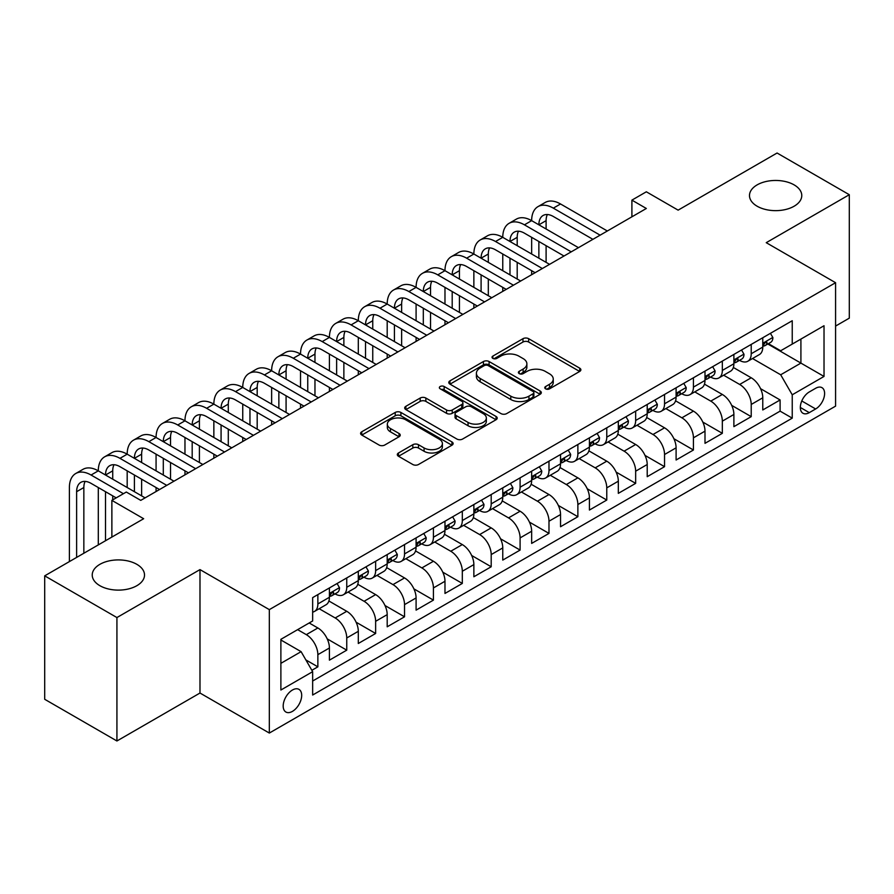 <?xml version="1.0" encoding="UTF-8"?>
<svg xmlns="http://www.w3.org/2000/svg" width="894" height="894" viewBox="0 0 894 894"><rect width="100%" height="100%" fill="white"/><g stroke="black" fill="none" stroke-linecap="round" stroke-linejoin="round"><path stroke-width="1.34" d="M545.597 388.834A2.805 1.62 0 0 0 549.564 388.834L579.703 371.435A4.012 2.313 0 0 0 580.876 369.803A4.012 2.313 0 0 0 579.703 368.16L528.656 338.692A4.012 2.313 0 0 0 522.979 338.692L492.851 356.091A2.805 1.62 0 0 0 492.035 357.231A2.805 1.62 0 0 0 492.851 358.382A2.805 1.62 0 0 0 496.818 358.382L500.718 356.136A12.829 7.409 0 0 1 518.866 356.136L523.124 358.583A12.829 7.409 0 0 1 526.879 363.824A12.829 7.409 0 0 1 523.124 369.066L519.224 371.312A2.805 1.62 0 0 0 518.397 372.463A2.805 1.62 0 0 0 519.224 373.614A2.805 1.62 0 0 0 523.191 373.614L527.091 371.356A12.829 7.409 0 0 1 545.239 371.356L549.497 373.815A12.829 7.409 0 0 1 553.252 379.056A12.829 7.409 0 0 1 549.497 384.297L545.597 386.543A2.805 1.62 0 0 0 544.77 387.694A2.805 1.62 0 0 0 545.597 388.834L545.597 386.543M136.86 564.337A26.149 15.097 0 0 0 108.364 561.063A26.149 15.097 0 0 0 92.227 575.021A26.149 15.097 0 0 0 99.882 585.693A26.149 15.097 0 0 0 128.378 588.967A26.149 15.097 0 0 0 144.515 575.021A26.149 15.097 0 0 0 136.86 564.337M794.118 184.879A26.149 15.097 0 0 0 765.622 181.605A26.149 15.097 0 0 0 749.485 195.551A26.149 15.097 0 0 0 757.14 206.223A26.149 15.097 0 0 0 785.636 209.498A26.149 15.097 0 0 0 801.773 195.551A26.149 15.097 0 0 0 794.118 184.879M292.439 711.378A13.075 7.543 120 0 0 300.976 699.857A13.075 7.543 120 0 0 298.976 689.375A13.075 7.543 120 0 0 292.439 690.023A13.075 7.543 120 0 0 283.89 701.544A13.075 7.543 120 0 0 285.901 712.026A13.075 7.543 120 0 0 292.439 711.378M398.489 452.979A4.012 2.313 0 0 0 397.316 454.61A4.012 2.313 0 0 0 398.489 456.253L412.816 464.511A4.012 2.313 0 0 0 418.481 464.511L451.951 445.201A4.012 2.313 0 0 0 453.124 443.558A4.012 2.313 0 0 0 451.951 441.927L400.903 412.447A4.012 2.313 0 0 0 395.226 412.447L361.768 431.768A4.012 2.313 0 0 0 360.595 433.411A4.012 2.313 0 0 0 361.768 435.043L379.067 445.033A4.012 2.313 0 0 0 384.733 445.033L399.059 436.764A4.012 2.313 0 0 0 400.233 435.132A4.012 2.313 0 0 0 399.059 433.489L390.477 428.539A10.728 6.191 0 0 1 387.337 424.158A10.728 6.191 0 0 1 393.963 418.437A10.728 6.191 0 0 1 405.652 419.778L439.256 439.177A10.728 6.191 0 0 1 442.396 443.558A10.728 6.191 0 0 1 435.78 449.28A10.728 6.191 0 0 1 424.08 447.939L418.481 444.709A4.012 2.313 0 0 0 412.816 444.709L398.489 452.979L398.489 456.253M835.577 326.075L849.3 318.152L849.3 194.713L777.076 153.019L678.121 210.146L646.34 191.797L631.902 200.133L646.34 208.481L140.76 500.372L126.311 492.035L111.873 500.372L111.873 537.071M116.924 617.553L116.924 740.981L199.988 693.029L199.988 569.601L116.924 617.553L44.7 575.848L143.655 518.721L111.873 500.372M199.988 569.601L269.329 609.63L835.577 282.705L835.577 406.133L269.329 733.058L269.329 609.63M849.3 194.713L766.236 242.676L835.577 282.705M501.009 413.598A4.012 2.313 0 0 0 506.674 413.598L540.144 394.276A4.012 2.313 0 0 0 541.317 392.645A4.012 2.313 0 0 0 540.144 391.002L489.096 361.534A4.012 2.313 0 0 0 483.419 361.534L449.961 380.855A4.012 2.313 0 0 0 448.788 382.487A4.012 2.313 0 0 0 449.961 384.129L501.009 413.598M441.301 389.438A2.805 1.62 0 0 1 444.15 389.84L444.15 386.499L496.047 416.459A4.012 2.313 0 0 1 497.22 418.101A4.012 2.313 0 0 1 496.047 419.733L462.578 439.055A4.012 2.313 0 0 1 456.912 439.055L405.865 409.586L405.865 406.312A4.012 2.313 0 0 0 404.691 407.955A4.012 2.313 0 0 0 405.865 409.586M405.865 406.312L420.18 398.042A4.012 2.313 0 0 1 425.857 398.042L446.553 410A4.012 2.313 0 0 0 452.23 410L461.729 404.513A4.012 2.313 0 0 0 462.902 402.87A4.012 2.313 0 0 0 461.729 401.238L440.172 388.789A2.805 1.62 0 0 1 439.356 387.65A2.805 1.62 0 0 1 441.088 386.152A2.805 1.62 0 0 1 444.15 386.499M116.924 740.981L44.7 699.287L44.7 575.848M311.861 670.299L317.862 666.835L305.871 659.917M297.635 629.644L306.307 634.651A16.338 9.432 60 0 1 317.862 654.665L329.417 647.994L329.417 660.163L346.749 650.161L327.215 638.875M319.18 608.725L335.194 617.966A16.338 9.432 60 0 1 346.749 637.981L358.304 631.309L358.304 643.49L375.636 633.477L356.103 622.202M348.068 592.04L364.082 601.293A16.338 9.432 60 0 1 375.636 621.308L387.191 614.636L387.191 626.806L404.535 616.804L384.99 605.517M376.955 575.367L392.98 584.609A16.338 9.432 60 0 1 404.535 604.623L416.09 597.952L416.09 610.133L433.422 600.12L413.877 588.844M405.854 558.683L421.867 567.925A16.338 9.432 60 0 1 433.422 587.939L444.977 581.268L444.977 593.448L462.31 583.436L442.776 572.16M434.741 541.999L450.755 551.252A16.338 9.432 60 0 1 462.31 571.266L473.865 564.595L473.865 576.764L491.197 566.762L471.663 555.476M463.628 525.326L479.642 534.567A16.338 9.432 60 0 1 491.197 554.582L502.763 547.91L502.763 560.091L520.096 550.078L500.551 538.803M492.527 508.641L508.541 517.894A16.338 9.432 60 0 1 520.096 537.909L531.651 531.237L531.651 543.407L548.983 533.405L529.449 522.118M521.414 491.968L537.428 501.21A16.338 9.432 60 0 1 548.983 521.224L560.538 514.553L560.538 526.734L577.87 516.721L558.337 505.445M550.302 475.284L566.315 484.526A16.338 9.432 60 0 1 577.87 504.54L589.425 497.869L589.425 510.049L606.769 500.048L587.224 488.761M579.189 458.6L595.203 467.853A16.338 9.432 60 0 1 606.769 487.867L618.324 481.195L618.324 493.365L635.656 483.363L616.111 472.077M608.088 441.927L624.101 451.168A16.338 9.432 60 0 1 635.656 471.183L647.211 464.511L647.211 476.692L664.544 466.679L645.01 455.404M636.975 425.242L652.989 434.495A16.338 9.432 60 0 1 664.544 454.51L676.099 447.838L676.099 460.008L693.431 450.006L673.897 438.719M665.862 408.569L681.876 417.811A16.338 9.432 60 0 1 693.431 437.825L704.997 431.154L704.997 443.335L722.33 433.322L702.785 422.046M694.761 391.885L710.775 401.127A16.338 9.432 60 0 1 722.33 421.152L733.885 414.47L733.885 426.65L751.217 416.649L751.217 404.468A16.338 9.432 -120 0 0 739.662 384.454L723.648 375.201M731.683 405.362L751.217 416.649M329.417 647.994A16.338 9.432 -120 0 0 317.862 627.979L309.19 622.973M358.304 631.309A16.338 9.432 -120 0 0 346.749 611.295L328.88 600.98M387.191 614.636A16.338 9.432 -120 0 0 375.636 594.611L357.779 584.296M416.09 597.952A16.338 9.432 -120 0 0 404.535 577.937L386.666 567.623M444.977 581.268A16.338 9.432 -120 0 0 433.422 561.253L415.554 550.939M473.865 564.595A16.338 9.432 -120 0 0 462.31 544.58L444.441 534.266M502.763 547.91A16.338 9.432 -120 0 0 491.197 527.896L473.339 517.581M531.651 531.237A16.338 9.432 -120 0 0 520.096 511.223L502.227 500.897M560.538 514.553A16.338 9.432 -120 0 0 548.983 494.538L531.114 484.224M589.425 497.869A16.338 9.432 -120 0 0 577.87 477.854L560.002 467.54M618.324 481.195A16.338 9.432 -120 0 0 606.769 461.181L588.9 450.867M647.211 464.511A16.338 9.432 -120 0 0 635.656 444.497L617.788 434.182M676.099 447.838A16.338 9.432 -120 0 0 664.544 427.824L646.675 417.498M704.997 431.154A16.338 9.432 -120 0 0 693.431 411.139L675.573 400.825M733.885 414.47A16.338 9.432 -120 0 0 722.33 394.455L704.461 384.141M815.641 388.287L809.282 391.952A12.661 7.308 120 0 0 801.013 403.116A12.661 7.308 120 0 0 802.957 413.263A12.661 7.308 120 0 0 809.282 412.637L815.641 408.971A12.661 7.308 120 0 0 823.922 397.808A12.661 7.308 120 0 0 821.977 387.661A12.661 7.308 120 0 0 815.641 388.287M280.884 663.337L301.099 651.659L312.654 671.673L312.654 695.029L792.24 418.146L792.24 394.79L780.685 374.776L752.536 358.528M312.654 671.673L280.884 690.023L280.884 639.322L312.654 620.972L312.654 597.617L792.24 320.734L792.24 344.089L824.022 325.74L824.022 376.441L792.24 394.79M335.038 593.862L335.194 593.951A16.338 9.432 60 0 0 343.363 594.756L354.918 588.084A16.338 9.432 -120 0 0 358.304 580.608L358.304 571.266M363.936 577.178L364.082 577.267A16.338 9.432 60 0 0 372.25 578.083L383.817 571.411A16.338 9.432 -120 0 0 387.191 563.924L387.191 554.582M392.824 560.504L392.98 560.594A16.338 9.432 60 0 0 401.149 561.398L412.704 554.727A16.338 9.432 -120 0 0 416.09 547.24L416.09 537.909M421.711 543.82L421.867 543.91A16.338 9.432 60 0 0 430.036 544.714L441.591 538.043A16.338 9.432 -120 0 0 444.977 530.567L444.977 521.224M450.61 527.147L450.755 527.225A16.338 9.432 60 0 0 458.924 528.041L470.479 521.37A16.338 9.432 -120 0 0 473.865 513.882L473.865 504.54M479.497 510.463L479.642 510.552A16.338 9.432 60 0 0 487.822 511.357L499.377 504.685A16.338 9.432 -120 0 0 502.763 497.209L502.763 487.867M508.384 493.779L508.541 493.868A16.338 9.432 60 0 0 516.71 494.684L528.265 488.012A16.338 9.432 -120 0 0 531.651 480.525L531.651 471.183M537.272 477.105L537.428 477.195A16.338 9.432 60 0 0 545.597 477.999L557.152 471.328A16.338 9.432 -120 0 0 560.538 463.841L560.538 454.51M566.17 460.421L566.315 460.511A16.338 9.432 60 0 0 574.484 461.315L586.051 454.644A16.338 9.432 -120 0 0 589.425 447.168L589.425 437.825M595.058 443.748L595.203 443.826A16.338 9.432 60 0 0 603.383 444.642L614.938 437.971A16.338 9.432 -120 0 0 618.324 430.483L618.324 421.141M623.945 427.064L624.101 427.153A16.338 9.432 60 0 0 632.27 427.958L643.825 421.286A16.338 9.432 -120 0 0 647.211 413.81L647.211 404.468M652.832 410.38L652.989 410.469A16.338 9.432 60 0 0 661.158 411.285L672.713 404.613A16.338 9.432 -120 0 0 676.099 397.126L676.099 387.784M681.731 393.706L681.876 393.796A16.338 9.432 60 0 0 690.056 394.6L701.611 387.929A16.338 9.432 -120 0 0 704.997 380.453L704.997 371.111M710.618 377.022L710.775 377.112A16.338 9.432 60 0 0 718.944 377.916L730.499 371.245A16.338 9.432 -120 0 0 733.885 363.769L733.885 354.426M312.654 681.016L780.104 411.139L780.104 399.964L762.772 409.966L762.772 397.796A16.338 9.432 -120 0 0 751.217 377.782L733.348 367.468M739.506 360.349L739.662 360.427A16.338 9.432 -120 0 0 747.831 361.243A16.338 9.432 -120 0 0 751.217 353.756L751.217 344.413M747.831 361.243L759.386 354.572A16.338 9.432 -120 0 0 762.772 347.084L762.772 337.742M317.862 594.611L317.862 603.953A16.338 9.432 60 0 1 314.476 611.44A16.338 9.432 60 0 1 312.654 612.099M314.476 611.44L326.031 604.769A16.338 9.432 -120 0 0 329.417 597.281L329.417 587.939M346.749 577.937L346.749 587.28A16.338 9.432 60 0 1 343.363 594.756M375.636 561.253L375.636 570.596A16.338 9.432 60 0 1 372.25 578.083M404.535 544.58L404.535 553.922A16.338 9.432 60 0 1 401.149 561.398M433.422 527.896L433.422 537.238A16.338 9.432 60 0 1 430.036 544.714M462.31 511.212L462.31 520.554A16.338 9.432 60 0 1 458.924 528.041M491.197 494.538L491.197 503.881A16.338 9.432 60 0 1 487.822 511.357M520.096 477.854L520.096 487.196A16.338 9.432 60 0 1 516.71 494.684M548.983 461.181L548.983 470.523A16.338 9.432 60 0 1 545.597 477.999M577.87 444.497L577.87 453.839A16.338 9.432 60 0 1 574.484 461.315M606.769 427.813L606.769 437.155A16.338 9.432 60 0 1 603.383 444.642M635.656 411.139L635.656 420.482A16.338 9.432 60 0 1 632.27 427.958M664.544 394.455L664.544 403.797A16.338 9.432 60 0 1 661.158 411.285M693.431 377.782L693.431 387.124A16.338 9.432 60 0 1 690.056 394.6M722.33 361.098L722.33 370.44A16.338 9.432 60 0 1 718.944 377.916M722.33 421.152L722.33 433.322M693.431 437.825L693.431 450.006M664.544 454.51L664.544 466.679M635.656 471.183L635.656 483.363M606.769 487.867L606.769 500.048M577.87 504.54L577.87 516.721M548.983 521.224L548.983 533.405M520.096 537.909L520.096 550.078M491.197 554.582L491.197 566.762M462.31 571.266L462.31 583.436M433.422 587.939L433.422 600.12M404.535 604.623L404.535 616.804M375.636 621.308L375.636 633.477M346.749 637.981L346.749 650.161M317.862 654.665L317.862 666.835M301.099 651.659L280.884 639.981M780.685 374.776L800.912 363.098L800.912 339.083L824.022 325.74M767.823 344L824.022 376.441M768.404 343.665L780.685 350.761L792.24 344.089M199.988 693.029L269.329 733.058M631.902 200.133L631.902 216.817M760.571 388.678L780.104 399.964M780.104 411.139L792.24 418.146M546.715 389.236L549.497 387.627A12.829 7.409 0 0 0 553.252 382.386L553.252 379.056M526.879 363.824L526.879 367.166A12.829 7.409 0 0 1 523.124 372.407L520.342 374.005M579.647 371.468L528.656 342.033A4.012 2.313 0 0 0 522.979 342.033L493.969 358.773M540.088 394.31L489.096 364.875A4.012 2.313 0 0 0 483.419 364.875L450.017 384.163M533.048 393.785A2.805 1.62 0 0 0 533.874 392.645A2.805 1.62 0 0 0 533.048 391.494L488.247 365.624A2.805 1.62 0 0 0 484.269 365.624L480.167 368.004A12.829 7.409 0 0 0 476.401 373.245A12.829 7.409 0 0 0 480.167 378.475L510.787 396.165A12.829 7.409 0 0 0 528.935 396.165L533.048 393.785L533.048 397.126A2.805 1.62 0 0 0 533.874 395.975L533.874 392.645M476.401 373.245L476.401 376.575A12.829 7.409 0 0 0 480.167 381.816L480.167 378.475M533.048 397.126L528.935 399.495A12.829 7.409 0 0 1 510.787 399.495L480.167 381.816M405.921 409.62L420.18 401.384L420.18 398.042M462.902 402.87L462.902 406.211A4.012 2.313 0 0 1 461.729 407.843L452.23 413.33A4.012 2.313 0 0 1 446.553 413.33L425.857 401.384A4.012 2.313 0 0 0 420.18 401.384M444.15 389.84L495.991 419.767M468.043 422.404A10.728 6.191 0 0 0 479.732 423.745A10.728 6.191 0 0 0 486.347 418.023A10.728 6.191 0 0 0 483.207 413.643L471.373 406.804A4.012 2.313 0 0 0 465.696 406.804L456.197 412.29A4.012 2.313 0 0 0 455.024 413.922A4.012 2.313 0 0 0 456.197 415.565L468.043 422.404L468.043 425.734A10.728 6.191 0 0 0 479.732 427.075A10.728 6.191 0 0 0 486.347 421.353L486.347 418.023M455.024 413.922L455.024 417.263A4.012 2.313 0 0 0 456.197 418.895L456.197 415.565M468.043 425.734L456.197 418.895M442.396 443.558L442.396 446.899A10.728 6.191 0 0 1 435.78 452.621A10.728 6.191 0 0 1 424.08 451.28L418.481 448.039A4.012 2.313 0 0 0 412.816 448.039L398.545 456.275M387.337 424.158L387.337 427.5A10.728 6.191 0 0 0 390.477 431.869L390.477 428.539M399.003 436.797L390.477 431.869M451.895 445.223L400.903 415.788A4.012 2.313 0 0 0 395.226 415.788L361.824 435.076M770.427 333.328L772.885 337.574A10.829 6.247 60 0 1 770.639 342.368L765.152 345.542A10.829 6.247 -120 0 0 767.041 343.05L766.806 342.089M69.397 561.588L69.397 487.532A30.642 17.69 60 0 1 75.744 473.507L82.974 469.339A30.642 17.69 60 0 1 98.295 470.847A30.642 17.69 60 0 1 104.643 456.823L111.862 452.655A30.642 17.69 60 0 1 127.183 454.174A30.642 17.69 60 0 1 133.53 440.15L140.749 435.97A30.642 17.69 60 0 1 156.07 437.49A30.642 17.69 60 0 1 162.417 423.465L169.637 419.297A30.642 17.69 60 0 1 184.969 420.817A30.642 17.69 60 0 1 191.305 406.781L198.535 402.613A30.642 17.69 60 0 1 213.856 404.133A30.642 17.69 60 0 1 220.203 390.108L227.422 385.94A30.642 17.69 60 0 1 242.743 387.448A30.642 17.69 60 0 1 249.091 373.424L256.31 369.256A30.642 17.69 60 0 1 271.631 370.775A30.642 17.69 60 0 1 277.978 356.751L285.208 352.571A30.642 17.69 60 0 1 300.529 354.091A30.642 17.69 60 0 1 306.877 340.066L314.096 335.898A30.642 17.69 60 0 1 329.417 337.418A30.642 17.69 60 0 1 335.764 323.382L342.983 319.214A30.642 17.69 60 0 1 358.304 320.734A30.642 17.69 60 0 1 364.651 306.709L371.87 302.541A30.642 17.69 60 0 1 387.191 304.049A30.642 17.69 60 0 1 393.539 290.025L400.769 285.856A30.642 17.69 60 0 1 416.09 287.376A30.642 17.69 60 0 1 422.437 273.352L429.656 269.172A30.642 17.69 60 0 1 444.977 270.692A30.642 17.69 60 0 1 451.325 256.667L458.544 252.499A30.642 17.69 60 0 1 473.865 254.019A30.642 17.69 60 0 1 480.212 239.983L487.442 235.815A30.642 17.69 60 0 1 502.763 237.335A30.642 17.69 60 0 1 509.111 223.31L516.33 219.142A30.642 17.69 60 0 1 531.651 220.65A30.642 17.69 60 0 1 537.998 206.626L545.217 202.457A30.642 17.69 60 0 1 560.538 203.977L607.339 230.998M537.998 206.626A30.642 17.69 60 0 1 553.319 208.146L600.12 235.167M763.13 346.045L763.174 346.045A10.829 6.247 -120 0 0 765.152 345.542M765.644 342.234L767.041 343.05C766.359 341.419 765.197 342.078 763.577 345.05A10.829 6.247 60 0 1 762.772 346.593M592.901 239.335L553.319 216.482A20.428 11.79 -120 0 0 543.105 215.476A20.428 11.79 -120 0 0 538.87 224.83L546.1 220.65L546.1 228.998M547.374 214.526A20.428 11.79 -120 0 0 546.1 220.65M538.87 241.503L538.87 258.187M546.1 245.671L546.1 262.355M531.651 274.693L531.651 270.692M531.651 254.019L531.651 237.335M741.539 350.001L743.998 354.259A10.829 6.247 60 0 1 741.752 359.053L736.265 362.215A10.829 6.247 -120 0 0 738.142 359.723L737.919 358.762M509.111 223.31A30.642 17.69 60 0 1 524.432 224.83L531.651 220.65L578.452 247.672M524.432 224.83L571.232 251.851M734.242 362.729L734.287 362.729A10.829 6.247 -120 0 0 736.265 362.215M736.745 358.919L738.142 359.723C737.472 358.092 736.31 358.762 734.678 361.724A10.829 6.247 60 0 1 733.885 363.266M564.002 256.019L524.432 233.166A20.428 11.79 -120 0 0 514.218 232.149A20.428 11.79 -120 0 0 509.982 241.503L517.201 237.335L517.201 245.671M518.486 231.211A20.428 11.79 -120 0 0 517.201 237.335M509.982 258.187L509.982 274.86M517.201 262.355L517.201 279.04M502.763 291.377L502.763 287.376M502.763 270.692L502.763 254.019M712.652 366.685L715.099 370.943A10.829 6.247 60 0 1 712.864 375.726L707.377 378.9A10.829 6.247 -120 0 0 709.255 376.408L709.031 375.446M480.212 239.983A30.642 17.69 60 0 1 495.533 241.503L502.763 237.335L549.564 264.356M495.533 241.503L542.334 268.524M705.355 379.402L705.4 379.402A10.829 6.247 -120 0 0 707.377 378.9M707.858 375.603L709.255 376.408C708.573 374.776 707.422 375.446 705.791 378.408A10.829 6.247 60 0 1 704.997 379.95M535.115 272.692L495.533 249.839A20.428 11.79 -120 0 0 485.319 248.834A20.428 11.79 -120 0 0 481.095 258.187L488.314 254.019L488.314 262.355M489.588 247.895A20.428 11.79 -120 0 0 488.314 254.019M481.095 274.86L481.095 291.545M488.314 279.04L488.314 295.713M473.865 308.061L473.865 304.049M473.865 287.376L473.865 270.692M683.754 383.37L686.212 387.616A10.829 6.247 60 0 1 683.966 392.41L678.479 395.584A10.829 6.247 -120 0 0 680.368 393.081L680.144 392.12M451.325 256.667A30.642 17.69 60 0 1 466.646 258.187L473.865 254.019L520.666 281.04M466.646 258.187L513.447 285.208M676.467 396.087L676.501 396.087A10.829 6.247 -120 0 0 678.479 395.584M678.971 392.276L680.368 393.081C679.686 391.449 678.535 392.12 676.903 395.081A10.829 6.247 60 0 1 676.099 396.623M506.227 289.377L466.646 266.524A20.428 11.79 -120 0 0 456.432 265.518A20.428 11.79 -120 0 0 452.196 274.86L459.427 270.692L459.427 279.04M460.701 264.568A20.428 11.79 -120 0 0 459.427 270.692M452.196 291.545L452.196 308.229M459.427 295.713L459.427 312.397M444.977 324.734L444.977 320.734M444.977 304.049L444.977 287.376M654.866 400.043L657.325 404.3A10.829 6.247 60 0 1 655.078 409.094L649.592 412.257A10.829 6.247 -120 0 0 651.48 409.765L651.245 408.804M422.437 273.352A30.642 17.69 60 0 1 437.758 274.86L444.977 270.692L491.778 297.713M437.758 274.86L484.559 301.881M647.569 412.771L647.614 412.771A10.829 6.247 -120 0 0 649.592 412.257M650.083 408.96L651.48 409.765C650.798 408.133 649.636 408.804 648.005 411.765A10.829 6.247 60 0 1 647.211 413.307M477.34 306.05L437.758 283.208A20.428 11.79 -120 0 0 427.544 282.191A20.428 11.79 -120 0 0 423.309 291.545L430.528 287.376L430.528 295.713M431.813 281.252A20.428 11.79 -120 0 0 430.528 287.376M423.309 308.229L423.309 324.902M430.528 312.397L430.528 329.07M416.09 341.419L416.09 337.418M416.09 320.734L416.09 304.049M625.979 416.727L628.426 420.973A10.829 6.247 60 0 1 626.191 425.767L620.704 428.941A10.829 6.247 -120 0 0 622.582 426.449L622.358 425.488M393.539 290.025A30.642 17.69 60 0 1 408.86 291.545L416.09 287.376L462.891 314.397M408.86 291.545L455.672 318.566M618.682 429.444L618.726 429.444A10.829 6.247 -120 0 0 620.704 428.941M621.185 425.633L622.582 426.449C621.9 424.818 620.749 425.477 619.117 428.449A10.829 6.247 60 0 1 618.324 429.992M448.442 322.734L408.86 299.881A20.428 11.79 -120 0 0 398.646 298.875A20.428 11.79 -120 0 0 394.422 308.229L401.641 304.049L401.641 312.397M402.926 297.925A20.428 11.79 -120 0 0 401.641 304.049M394.422 324.902L394.422 341.586M401.641 329.07L401.641 345.754M387.191 358.092L387.191 354.091M387.191 337.418L387.191 320.734M597.091 433.4L599.539 437.658A10.829 6.247 60 0 1 597.304 442.452L591.806 445.614A10.829 6.247 -120 0 0 593.694 443.122L593.471 442.161M364.651 306.709A30.642 17.69 60 0 1 379.972 308.229L387.191 304.049L434.003 331.071M379.972 308.229L426.773 335.25M589.794 446.128L589.839 446.128A10.829 6.247 -120 0 0 591.806 445.614M592.297 442.318L593.694 443.122C593.013 441.491 591.862 442.161 590.23 445.123A10.829 6.247 60 0 1 589.425 446.665M419.554 339.418L379.972 316.565A20.428 11.79 -120 0 0 369.758 315.548A20.428 11.79 -120 0 0 365.534 324.902L372.753 320.734L372.753 329.07M374.027 314.61A20.428 11.79 -120 0 0 372.753 320.734M365.534 341.586L365.534 358.259M372.753 345.754L372.753 362.428M358.304 374.776L358.304 370.775M358.304 354.091L358.304 337.418M568.193 450.084L570.651 454.342A10.829 6.247 60 0 1 568.405 459.125L562.918 462.299A10.829 6.247 -120 0 0 564.807 459.807L564.572 458.846M335.764 323.382A30.642 17.69 60 0 1 351.085 324.902L358.304 320.734L405.105 347.755M351.085 324.902L397.886 351.923M560.896 462.801L560.94 462.801A10.829 6.247 -120 0 0 562.918 462.299M563.41 459.002L564.807 459.807C564.125 458.175 562.963 458.834 561.343 461.807A10.829 6.247 60 0 1 560.538 463.349M390.667 356.091L351.085 333.238A20.428 11.79 -120 0 0 340.871 332.233A20.428 11.79 -120 0 0 336.636 341.586L343.866 337.418L343.866 345.754M345.14 331.294A20.428 11.79 -120 0 0 343.866 337.418M336.636 358.259L336.636 374.944M343.866 362.428L343.866 379.112M329.417 391.46L329.417 387.448M329.417 370.775L329.417 354.091M539.306 466.769L541.764 471.015A10.829 6.247 60 0 1 539.518 475.809L534.031 478.983A10.829 6.247 -120 0 0 535.919 476.48L535.685 475.519M306.877 340.066A30.642 17.69 60 0 1 322.198 341.586L329.417 337.418L376.218 364.439M322.198 341.586L368.998 368.607M532.008 479.486L532.053 479.486A10.829 6.247 -120 0 0 534.031 478.983M534.511 475.675L535.919 476.48C535.238 474.848 534.076 475.519 532.444 478.48A10.829 6.247 60 0 1 531.651 480.022M361.768 372.776L322.198 349.923A20.428 11.79 -120 0 0 311.984 348.917A20.428 11.79 -120 0 0 307.748 358.259L314.967 354.091L314.967 362.428M316.252 347.967A20.428 11.79 -120 0 0 314.967 354.091M307.748 374.944L307.748 391.628M314.967 379.112L314.967 395.796M300.529 408.133L300.529 404.133M300.529 387.448L300.529 370.775M510.418 483.442L512.865 487.699A10.829 6.247 60 0 1 510.63 492.493L505.144 495.656A10.829 6.247 -120 0 0 507.021 493.164L506.797 492.203M277.978 356.751A30.642 17.69 60 0 1 293.299 358.259L300.529 354.091L347.33 381.112M293.299 358.259L340.1 385.28M503.121 496.17L503.166 496.159A10.829 6.247 -120 0 0 505.144 495.656M505.624 492.359L507.021 493.164C506.339 491.532 505.188 492.203 503.557 495.164A10.829 6.247 60 0 1 502.763 496.706M332.881 389.449L293.299 366.607A20.428 11.79 -120 0 0 283.085 365.59A20.428 11.79 -120 0 0 278.861 374.944L286.08 370.775L286.08 379.112M287.354 364.651A20.428 11.79 -120 0 0 286.08 370.775M278.861 391.628L278.861 408.301M286.08 395.796L286.08 412.469M271.631 424.818L271.631 420.817M271.631 404.133L271.631 387.448M481.52 500.126L483.978 504.372A10.829 6.247 60 0 1 481.732 509.167L476.245 512.34A10.829 6.247 -120 0 0 478.134 509.848L477.91 508.887M249.091 373.424A30.642 17.69 60 0 1 264.412 374.944L271.631 370.775L318.432 397.796M264.412 374.944L311.213 401.965M474.233 512.843L474.278 512.843A10.829 6.247 -120 0 0 476.245 512.34M476.737 509.032L478.134 509.848C477.452 508.217 476.301 508.876 474.669 511.849A10.829 6.247 60 0 1 473.865 513.391M303.994 406.133L264.412 383.28A20.428 11.79 -120 0 0 254.198 382.274A20.428 11.79 -120 0 0 249.962 391.628L257.193 387.448L257.193 395.796M258.467 381.325A20.428 11.79 -120 0 0 257.193 387.448M249.962 408.301L249.962 424.985M257.193 412.469L257.193 429.154M242.743 441.491L242.743 437.49M242.743 420.817L242.743 404.133M452.632 516.799L455.091 521.057A10.829 6.247 60 0 1 452.845 525.851L447.358 529.013A10.829 6.247 -120 0 0 449.246 526.521L449.012 525.56M220.203 390.108A30.642 17.69 60 0 1 235.524 391.628L242.743 387.448L289.544 414.47M235.524 391.628L282.325 418.649M445.335 529.527L445.38 529.527A10.829 6.247 -120 0 0 447.358 529.013M447.849 525.717L449.246 526.521C448.564 524.89 447.402 525.56 445.771 528.522A10.829 6.247 60 0 1 444.977 530.064M275.106 422.817L235.524 399.964A20.428 11.79 -120 0 0 225.31 398.947A20.428 11.79 -120 0 0 221.075 408.301L228.294 404.133L228.294 412.469M229.579 398.009A20.428 11.79 -120 0 0 228.294 404.133M221.075 424.985L221.075 441.658M228.294 429.154L228.294 445.827M213.856 458.175L213.856 454.174M213.856 437.49L213.856 420.817M423.745 533.483L426.192 537.741A10.829 6.247 60 0 1 423.957 542.524L418.47 545.698A10.829 6.247 -120 0 0 420.348 543.206L420.124 542.245M191.305 406.781A30.642 17.69 60 0 1 206.626 408.301L213.856 404.133L260.657 431.154M206.626 408.301L253.438 435.322M416.448 546.2L416.492 546.2A10.829 6.247 -120 0 0 418.47 545.698M418.951 542.401L420.348 543.206C419.666 541.574 418.515 542.233 416.883 545.206A10.829 6.247 60 0 1 416.09 546.748M246.208 439.49L206.626 416.638A20.428 11.79 -120 0 0 196.412 415.632A20.428 11.79 -120 0 0 192.188 424.985L199.407 420.817L199.407 429.154M200.692 414.693A20.428 11.79 -120 0 0 199.407 420.817M192.188 441.658L192.188 458.343M199.407 445.827L199.407 462.511M184.969 474.859L184.969 470.847M184.969 454.174L184.969 437.49M394.857 550.168L397.305 554.414A10.829 6.247 60 0 1 395.07 559.208L389.572 562.371A10.829 6.247 -120 0 0 391.46 559.879L391.237 558.918M162.417 423.465A30.642 17.69 60 0 1 177.738 424.985L184.969 420.817L231.769 447.838M177.738 424.985L224.539 452.006M387.56 562.885L387.605 562.885A10.829 6.247 -120 0 0 389.572 562.371M390.063 559.074L391.46 559.879C390.779 558.247 389.628 558.918 387.996 561.879A10.829 6.247 60 0 1 387.191 563.421M217.32 456.175L177.738 433.322A20.428 11.79 -120 0 0 167.524 432.305A20.428 11.79 -120 0 0 163.3 441.658L170.519 437.49L170.519 445.827M171.793 431.366A20.428 11.79 -120 0 0 170.519 437.49M163.3 458.343L163.3 475.027M170.519 462.511L170.519 479.195M156.07 491.532L156.07 487.532M156.07 470.847L156.07 454.174M365.959 566.841L368.417 571.098A10.829 6.247 60 0 1 366.171 575.881L360.684 579.055A10.829 6.247 -120 0 0 362.573 576.563L362.338 575.602M133.53 440.15A30.642 17.69 60 0 1 148.851 441.658L156.07 437.49L202.871 464.511M148.851 441.658L195.652 468.679M358.673 579.558L358.706 579.558A10.829 6.247 -120 0 0 360.684 579.055M361.176 575.758L362.573 576.563C361.891 574.931 360.74 575.602 359.109 578.563A10.829 6.247 60 0 1 358.304 580.105M188.433 472.848L148.851 450.006A20.428 11.79 -120 0 0 138.637 448.989A20.428 11.79 -120 0 0 134.402 458.343L141.632 454.174L141.632 462.511M142.906 448.05A20.428 11.79 -120 0 0 141.632 454.174M134.402 475.027L134.402 491.7M141.632 479.195L141.632 495.868M127.183 487.532L127.183 470.847M337.072 583.525L339.53 587.771A10.829 6.247 60 0 1 337.284 592.566L331.797 595.739A10.829 6.247 -120 0 0 333.685 593.247L333.451 592.286M104.643 456.823A30.642 17.69 60 0 1 119.964 458.343L127.183 454.174L173.984 481.195M119.964 458.343L166.765 485.364M329.774 596.242L329.819 596.242A10.829 6.247 -120 0 0 331.797 595.739M332.289 592.431L333.685 593.247C333.004 591.616 331.842 592.275 330.21 595.248A10.829 6.247 60 0 1 329.417 596.779M159.534 489.532L119.964 466.679A20.428 11.79 -120 0 0 109.75 465.673A20.428 11.79 -120 0 0 105.514 475.027L112.733 470.847L112.733 479.195M114.019 464.724A20.428 11.79 -120 0 0 112.733 470.847M105.514 491.7L105.514 540.736M112.733 495.868L112.733 499.869M98.295 544.904L98.295 487.532M75.744 473.507A30.642 17.69 60 0 1 91.065 475.027L98.295 470.847L145.096 497.869M91.065 475.027L123.428 493.7M116.209 497.869L91.065 483.363A20.428 11.79 -120 0 0 80.851 482.347A20.428 11.79 -120 0 0 76.627 491.7L76.627 557.42M85.131 481.408A20.428 11.79 -120 0 0 83.846 487.532L83.846 553.252M306.307 634.651L317.862 627.979M335.194 617.966L346.749 611.295M364.082 601.293L375.636 594.611M392.98 584.609L404.535 577.937M421.867 567.925L433.422 561.253M450.755 551.252L462.31 544.58M479.642 534.567L491.197 527.896M508.541 517.894L520.096 511.223M537.428 501.21L548.983 494.538M566.315 484.526L577.87 477.854M595.203 467.853L606.769 461.181M624.101 451.168L635.656 444.497M652.989 434.495L664.544 427.824M681.876 417.811L693.431 411.139M710.775 401.127L722.33 394.455M739.662 384.454L751.217 377.782M751.217 353.756L762.772 347.084M317.862 603.953L329.417 597.281M346.749 587.28L358.304 580.608M375.636 570.596L387.191 563.924M404.535 553.922L416.09 547.24M433.422 537.238L444.977 530.567M462.31 520.554L473.865 513.882M491.197 503.881L502.763 497.209M520.096 487.196L531.651 480.525M548.983 470.523L560.538 463.841M577.87 453.839L589.425 447.168M606.769 437.155L618.324 430.483M635.656 420.482L647.211 413.81M664.544 403.797L676.099 397.126M693.431 387.124L704.997 380.453M722.33 370.44L733.885 363.769M751.217 404.468L762.772 397.796M801.784 400.97L815.641 408.971M800.331 407.474L809.282 412.637M549.497 387.627L549.497 384.297M519.224 373.614L519.224 371.312M523.124 372.407L523.124 369.066M492.851 358.382L492.851 356.091M522.979 342.033L522.979 338.692M528.656 342.033L528.656 338.692M579.703 371.435L579.703 368.16M449.961 384.129L449.961 380.855M483.419 364.875L483.419 361.534M489.096 364.875L489.096 361.534M540.144 394.276L540.144 391.002M510.787 399.495L510.787 396.165M528.935 399.495L528.935 396.165M425.857 401.384L425.857 398.042M446.553 413.33L446.553 410M452.23 413.33L452.23 410M461.729 407.843L461.729 404.513M496.047 419.733L496.047 416.459M412.816 448.039L412.816 444.709M418.481 448.039L418.481 444.709M424.08 451.28L424.08 447.939M399.059 436.764L399.059 433.489M361.768 435.043L361.768 431.768M395.226 415.788L395.226 412.447M400.903 415.788L400.903 412.447M451.951 445.201L451.951 441.927M772.807 337.451L762.772 343.251M560.538 203.977L553.319 208.146M743.92 354.136L733.885 359.936M715.032 370.82L704.997 376.609M686.145 387.493L676.099 393.293M657.246 404.177L647.211 409.966M628.359 420.851L618.324 426.65M599.472 437.535L589.425 443.335M570.584 454.219L560.538 460.008M541.686 470.892L531.651 476.692M512.798 487.576L502.763 493.365M483.911 504.25L473.865 510.049M455.012 520.934L444.977 526.734M426.125 537.618L416.09 543.407M397.238 554.291L387.191 560.091M368.35 570.975L358.304 576.764M339.452 587.649L329.417 593.448M83.846 487.532L76.627 491.7"/></g></svg>
